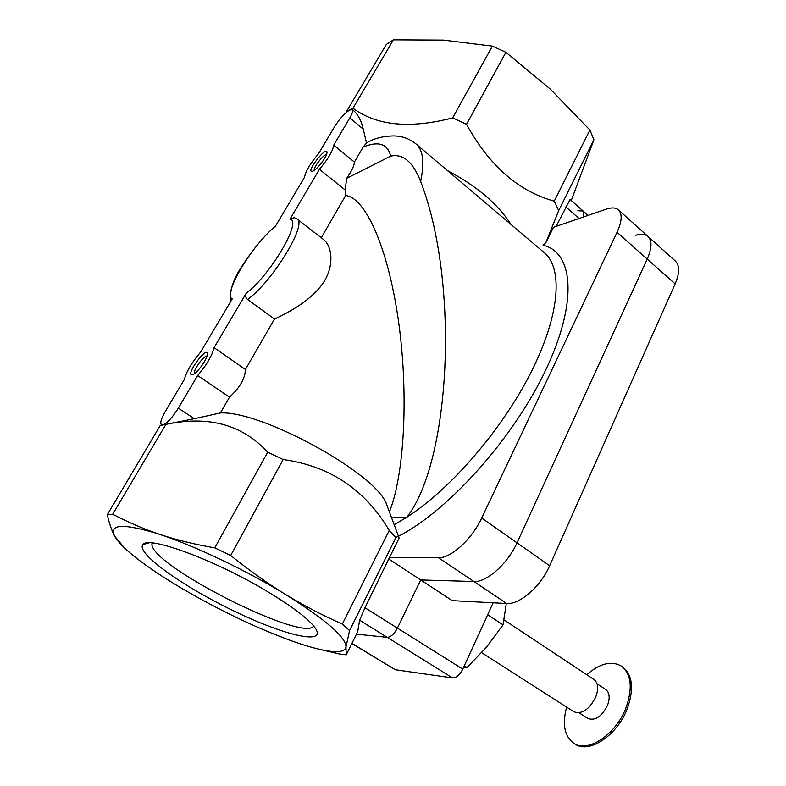<?xml version="1.0" encoding="UTF-8"?>
<svg xmlns="http://www.w3.org/2000/svg" width="786" height="786" viewBox="0 0 786 786"><rect width="100%" height="100%" fill="white"/><g stroke="black" fill="none" stroke-linecap="round" stroke-linejoin="round"><path stroke-width="1.18" d="M274.491 319.008L245.429 369.479C245.065 378.636 239.75 387.862 229.483 397.156L197.62 375.521L178.343 408.15C172.468 417.504 167.28 423.104 162.8 424.941L160.108 425.737L107.348 514.673L112.732 514.231C127.391 522.022 143.199 528.782 160.138 534.519C177.174 540.1 195.38 544.551 214.765 547.862L267.692 452.205C242.383 424.597 208.457 415.322 165.895 424.391L161.435 424.813C159.892 423.123 161.189 418.673 165.315 411.461L184.307 379.52C186.518 371.395 191.912 362.307 200.509 352.266L232.234 298.886C222.359 294.426 252.247 244.741 275.365 226.329L304.487 177.322C305.597 171.338 310.303 163.429 318.595 153.594L334.502 126.821C339.336 119.177 344.288 113.606 349.357 110.128L346.076 112.29L386.339 44.419L393.432 39.821L443.392 40.086L492.39 46.099L452.657 117.91C409.771 128.943 376.543 125.701 352.973 108.203L349.357 110.128L352.305 109.529C353.248 110.571 352.423 113.371 349.809 117.9L333.706 145.155C332.802 151.05 328.037 159.106 319.44 169.314L289.955 219.225L294.239 217.643L296.961 218.95C307.788 223.627 272.683 281.457 247.551 299.495L274.491 319.008C289.336 312.219 311.963 299.839 323.527 282.439C334.934 264.853 331.594 245.743 323.704 239.642L296.961 218.95M388.726 510.075L385.906 502.509C372.171 471.325 260.903 410.587 220.385 412.955L194.319 418.702L178.343 408.15M163.085 424.882L194.319 418.702M398.767 536.101C448.865 510.419 514.024 437.527 546.034 369.351C578.3 301.067 573.171 252.011 543.047 245.232L545.641 243.169L553.531 227.272L606.311 209.125C611.685 207.308 615.723 207.553 618.435 209.862C622.443 213.92 621.981 221.397 617.049 232.302L481.7 518.033C472.022 539.137 450.889 558.345 438.49 557.755L389.414 557.638L399.131 538.086L398.355 535.983L395.83 537.663L389.257 530.432C365.077 489.58 329.717 465.951 283.166 459.535L267.692 452.205M545.641 243.169L558.699 210.55L554.258 201.167C518.505 191.303 489.256 165.679 466.53 124.296L452.657 117.91M389.404 511.892L390.259 509.652C404.928 470.568 408.563 389.581 398.109 318.468C387.724 247.246 365.382 197.473 345.624 195.518L345.162 189.947L346.695 178.324L390.701 156.129C403.002 153.417 412.984 161.867 420.648 181.478C424.597 162.338 423.074 149.841 416.089 144.005C409.604 138.749 402.265 136.057 394.091 135.919C383.146 135.998 373.959 138.356 366.512 143.003L363.26 129.14C361.452 121.319 358.465 115.346 354.309 111.209L352.305 109.529M510.959 224.442C497.892 203.947 476.709 185.987 447.411 170.562M229.483 397.156L220.385 412.955M345.624 195.518L321.287 237.765M345.162 189.947L319.44 169.314M366.512 143.003L363.112 147.08L354.417 162.073C354.24 165.728 351.666 171.142 346.695 178.324M416.089 144.005L544.236 252.65C563.051 268.134 560.143 314.42 531.336 371.729C502.618 428.96 450.869 489 406.961 517.159C450.702 460.822 459.771 283.039 420.648 181.478M391.634 517.886L406.961 517.159L394.199 524.724M283.166 459.535L230.691 555.476L214.765 547.862M389.257 530.432L342.332 624.074L349.574 630.568L345.968 647.035C346.223 637.485 326.141 620.007 285.721 594.589C247.089 570.803 195.252 546.034 160.138 534.519C123.766 523.171 108.615 523.741 114.677 536.239C117.949 542.055 125.279 549.414 136.676 558.306C149.104 567.934 164.362 578.083 182.46 588.753C219.196 610.142 254.91 627.277 289.621 640.158C304.054 645.394 316.178 648.882 325.974 650.631C338.373 652.783 345.034 651.584 345.968 647.035L346.243 654.856L357.689 631.738L359.624 620.213L387.233 637.348L356.49 634.174L387.233 637.348C390.819 637.102 394.218 634.017 397.421 628.112C394.218 634.017 390.819 637.102 387.233 637.348L452.628 677.935L395.279 669.741L351.853 643.538M395.83 537.663L349.574 630.568M325.974 650.631L339.12 653.913L346.243 654.856M165.895 424.391L112.732 514.231M230.691 555.476C248.622 569.978 266.975 583.015 285.721 594.589C304.398 605.888 323.262 615.723 342.332 624.074M338.471 653.775L318.173 649M125.416 549.011L114.677 536.239C111.661 530.53 109.215 523.348 107.348 514.673M571.245 200.518L593.931 139.78L589.903 130.024L550.239 89.064L505.909 52.289L492.39 46.099M589.903 130.024L554.258 201.167M593.931 139.78L558.699 210.55M505.909 52.289L466.53 124.296M393.432 39.821L352.973 108.203M271.121 593.764C295.398 608.757 310.293 620.459 315.785 628.859C326.102 645.699 281.997 634.626 231.939 610.054C181.91 585.816 135.389 552.686 142.973 544.58C148.082 534.991 219.461 561.784 271.121 593.764M556.134 226.378L570.086 199.497L583.104 211.002L583.949 216.818L583.104 211.002L577.848 210.746M389.414 557.638L364.959 607.735L359.624 620.213M354.417 162.073L333.706 145.155M245.429 369.479L214.067 347.687C212.043 355.793 206.561 365.068 197.62 375.521M247.551 299.495C245.537 297.639 245.104 295.546 246.244 293.207L214.067 347.687M192.58 374.696C183.953 376.877 207.769 344.13 207.308 354.437C207.239 359.123 197.532 372.81 193.061 374.509L192.58 374.696M313.349 170.886L312.72 171.171C304.211 173.991 327.703 143.759 326.976 152.838C326.75 156.827 317.721 168.774 313.349 170.886M313.693 626C304.123 642.84 151.934 566.333 151.904 544.384L152.071 542.969M314.253 170.326C313.349 167.447 323.547 154.331 326.514 154.557M194.466 373.674C192.668 370.933 203.771 355.301 206.993 356.009M635.55 235.279C641.003 233.629 645.149 234.012 647.988 236.439C652.203 240.683 651.938 248.229 647.212 259.085L517.011 542.821C507.727 563.749 486.672 582.465 473.929 581.522L420.707 579.96L397.421 628.112L420.707 579.96L389.06 559.219M506.292 603.501L503.04 624.85L486.475 647.183L467.041 667.52L463.553 667.402M504.052 619.928L593.99 679.497C598.195 682.916 598.765 688.811 595.68 697.192C589.156 709.64 581.925 714.513 573.977 711.811L481.671 652.685M597.055 683.791L605.79 689.568C609.631 692.672 610.182 697.988 607.45 705.504C601.654 716.655 595.149 720.988 587.928 718.492L579.095 712.823M586.759 674.712C599.836 663.345 611.38 660.476 621.392 666.115C631.433 674.241 632.907 688.281 625.823 708.235C615.723 734.753 587.614 753.214 573.77 743.301C564.466 736.295 562.088 724.23 566.657 707.115M621.392 666.115L622.659 666.97C632.701 675.105 634.194 689.145 627.13 709.09C617.039 735.598 588.93 754.039 575.077 744.106L573.77 743.301M467.041 667.52L464.29 665.791M503.04 624.85L487.674 614.711M618.435 209.862L647.988 236.439C652.203 240.683 651.938 248.229 647.212 259.085L517.011 542.821C507.727 563.749 486.672 582.465 473.929 581.522L420.707 579.96L452.264 600.642L506.705 603.501L438.49 557.755M647.988 236.439L675.39 261.09C679.792 265.491 679.713 273.096 675.154 283.893L549.64 565.733C540.719 586.503 519.733 604.748 506.705 603.501M493.127 602.793L462.767 669.122C459.741 674.909 456.361 677.846 452.628 677.935M390.701 156.129C387.714 143.779 378.518 140.763 363.112 147.08M363.26 129.14L349.809 117.9M289.955 219.225C302.561 220.168 270.659 274.845 246.244 293.207M565.812 206.885L579.036 218.498M617.049 232.302L675.154 283.893M481.7 518.033L549.64 565.733M364.959 607.735L462.767 669.122M395.279 669.741L351.941 643.361M385.906 502.509L398.364 535.983M390.259 509.652L389.286 511.578M161.965 425.157L161.435 424.813M149.124 542.861L142.973 544.58M152.739 543.028L151.904 544.384M275.631 225.877C264.43 235.623 253.829 248.17 243.817 263.497C233.737 277.546 229.316 290.28 230.563 301.706M588.075 215.393L583.104 211.002"/></g></svg>
